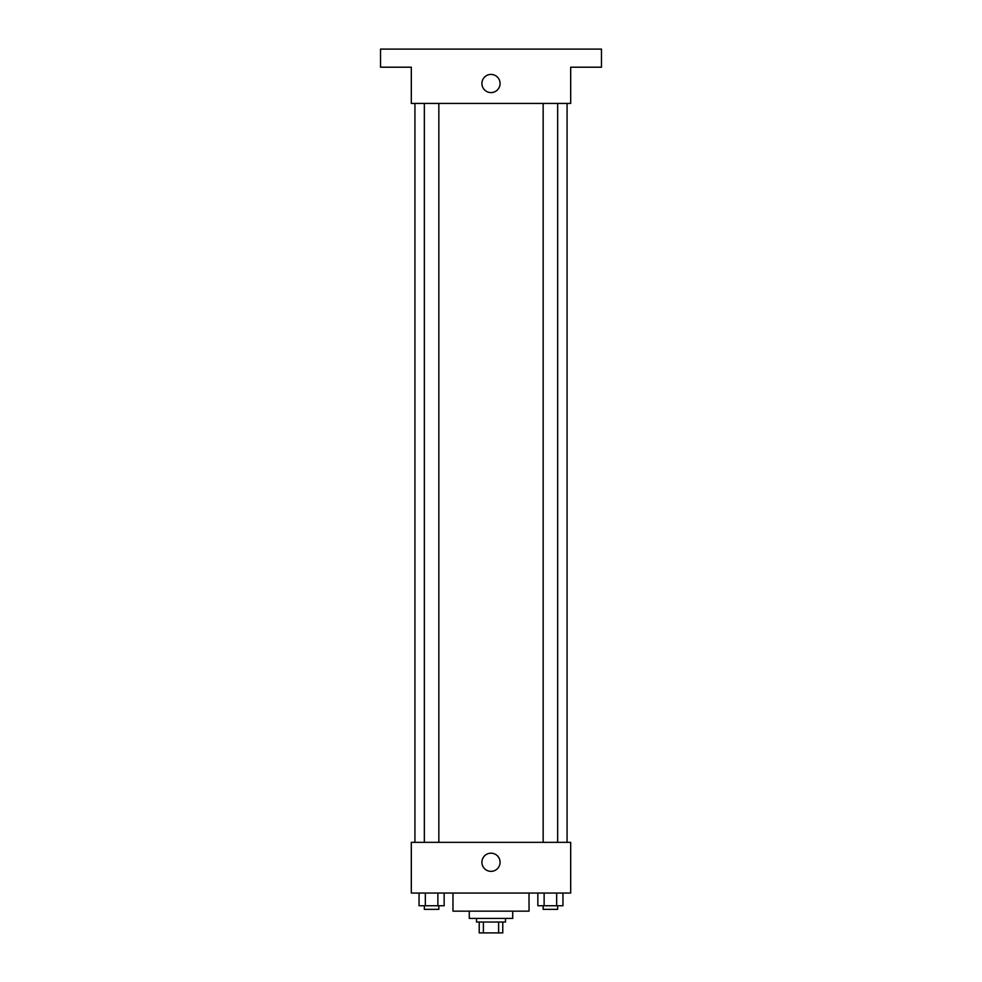 <?xml version="1.0" encoding="UTF-8"?>
<svg xmlns="http://www.w3.org/2000/svg" width="982" height="982" viewBox="0 0 982 982"><rect width="100%" height="100%" fill="white"/><g stroke="black" fill="none" stroke-linecap="round" stroke-linejoin="round"><path stroke-width="1.47" d="M498.623 922.037L498.623 932.9L479.228 932.9L479.228 922.037M498.623 932.9L502.772 932.9L502.772 922.037L502.772 932.9M505.485 918.416L505.485 922.037L476.515 922.037L476.515 918.416M483.377 922.037L483.377 932.9M512.727 911.173L512.727 918.416L469.273 918.416L469.273 911.173M529.028 893.055L529.028 911.173L452.972 911.173L452.972 893.055M570.689 893.055L411.311 893.055L411.311 842.347L570.689 842.347L570.689 893.055M500.083 862.27A9.084 9.084 0 0 1 486.458 870.138A9.084 9.084 0 0 1 486.458 854.401A9.084 9.084 0 0 1 500.083 862.27M567.068 103.429L567.068 842.347M543.156 842.347L543.156 103.429M438.844 103.429L438.844 842.347M570.689 103.429L411.311 103.429L411.311 67.206L380.525 67.206L380.525 49.1L601.475 49.1L601.475 67.206L570.689 67.206L570.689 103.429M500.083 83.507A9.084 9.084 0 0 1 486.458 91.375A9.084 9.084 0 0 1 486.458 75.639A9.084 9.084 0 0 1 500.083 83.507M562.956 893.055L562.956 905.735L537.854 905.735L537.854 893.055M556.671 893.055L556.671 905.735M544.126 893.055L544.126 905.735M557.653 905.735L557.653 909.357L543.156 909.357L543.156 905.735M444.146 893.055L444.146 905.735L419.044 905.735L419.044 893.055M437.874 893.055L437.874 905.735M425.329 893.055L425.329 905.735M438.844 905.735L438.844 909.357L424.347 909.357L424.347 905.735M414.932 103.429L414.932 842.347M557.653 842.347L557.653 103.429M424.347 103.429L424.347 842.347"/></g></svg>

